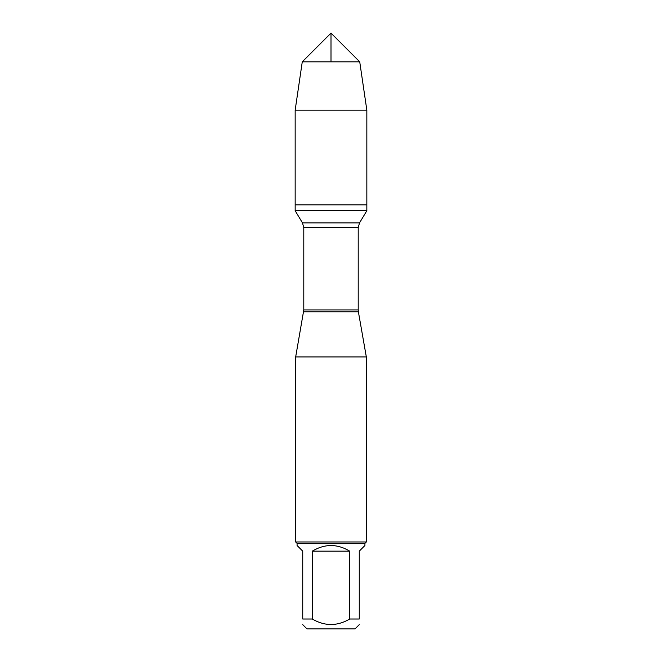 <?xml version="1.0" encoding="UTF-8"?>
<svg xmlns="http://www.w3.org/2000/svg" width="662" height="662" viewBox="0 0 662 662"><rect width="100%" height="100%" fill="white"/><g stroke="black" fill="none" stroke-linecap="round" stroke-linejoin="round"><path stroke-width="0.99" d="M295.161 210.723L366.839 210.723L366.839 204.839L295.161 204.839L295.161 210.723L302.476 222.895L303.792 227.629L303.792 309.932L295.666 356.95L295.666 541.971L366.334 541.971L366.334 356.95L295.666 356.95M303.626 311.769L358.374 311.769L366.334 356.95M359.267 624.663L355.031 628.9L306.969 628.9L302.733 624.663M349.751 551.156C337.248 543.684 324.752 543.684 312.249 551.156L349.751 551.156L349.751 619.003C337.256 626.326 324.752 626.326 312.249 619.003L302.733 619.003C302.733 626.326 302.733 626.326 302.733 619.003L302.733 551.156L297.072 545.505L297.072 543.378L364.928 543.378L364.928 545.505L359.267 551.156L359.267 619.003C359.267 626.326 359.267 626.326 359.267 619.003L349.751 619.003M312.249 551.156L312.249 619.003M364.928 543.378L366.334 541.971M295.161 204.839L366.839 204.839L366.839 110.14L295.161 110.14L295.161 204.839L295.161 110.14L302.269 61.831L331 33.1L331 61.831M359.731 61.831L302.269 61.831L331 33.1L359.731 61.831L366.839 110.14M303.792 309.932L358.208 309.932L358.208 227.629L303.792 227.629M302.476 222.895L359.524 222.895L366.839 210.723M358.208 227.629L359.524 222.895M358.374 311.769L358.208 309.932M297.072 543.378L295.666 541.971M302.269 61.831L295.161 110.14"/></g></svg>
